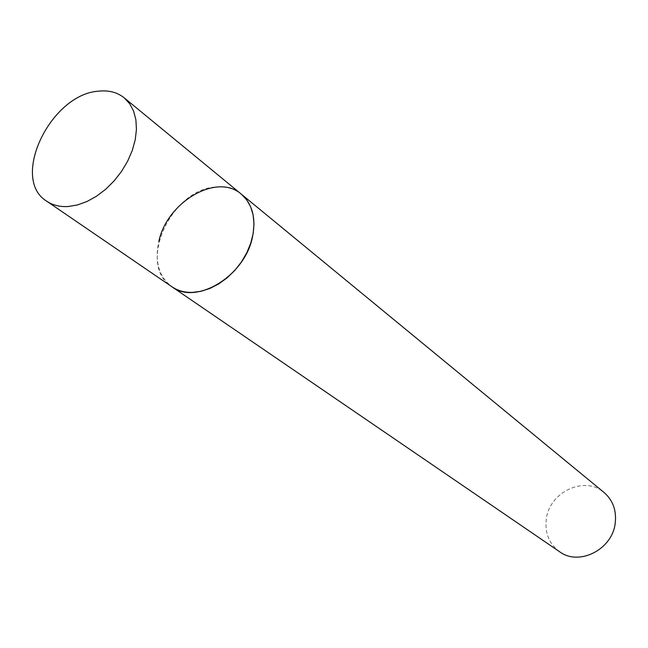 <?xml version="1.0" encoding="UTF-8"?>
<svg xmlns="http://www.w3.org/2000/svg" width="648" height="648" viewBox="0 0 648 648"><rect width="100%" height="100%" fill="white"/><g stroke="black" fill="none" stroke-linecap="round" stroke-linejoin="round"><path stroke-width="0.49" stroke-dasharray="3.24 2.43" d="M241.372 194.198C234.641 188.811 226.533 186.405 217.031 186.989C171.639 187.742 136.056 264.935 171.898 286.756C158.849 276.704 154.499 261.549 158.865 241.299M559.589 551.723C549.091 543.85 544.66 532.972 546.313 519.097C549.391 491.962 584.747 475.3 604.058 492.488"/><path stroke-width="0.97" d="M158.865 241.299C167.119 201.844 217.218 172.481 241.372 194.198L604.058 492.488C612.878 500.191 616.604 510.357 615.244 522.985C612.579 549.431 579.045 566.441 559.589 551.723L171.898 286.756C177.706 290.677 184.51 292.564 192.31 292.41L201.066 291.292L209.993 288.425L218.797 283.873L227.156 277.806L234.787 270.419L241.412 261.97L246.807 252.752L250.776 243.097L253.19 233.337L253.976 223.819L253.109 214.861L250.646 206.769L246.686 199.811L241.372 194.198C252.436 203.974 256.146 218.19 252.509 236.836C245.082 275.991 196.101 305.654 171.898 286.756L46.697 201.18C52.674 205.222 59.802 207.004 68.081 206.534L77.42 204.971L87.018 201.488L96.56 196.19L105.705 189.248L114.129 180.897L121.532 171.428L127.648 161.182L132.265 150.514L135.23 139.806L136.445 129.438L135.894 119.75L133.593 111.083L129.665 103.712L124.246 97.864C117.312 92.332 108.807 90.088 98.723 91.149C50.666 94.001 9.785 178.848 46.697 201.18M241.372 194.198L124.246 97.864"/></g></svg>
